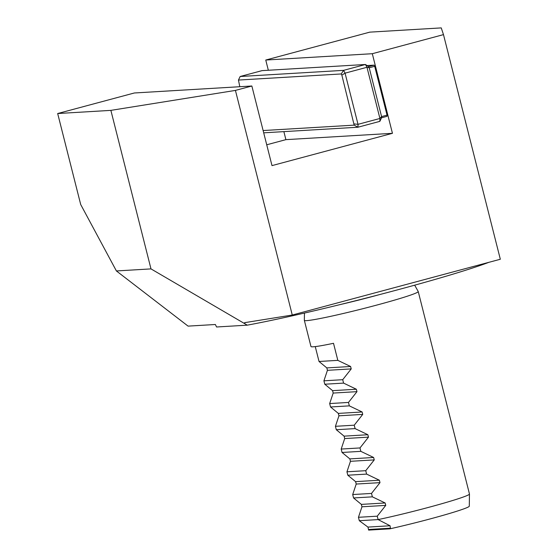 <?xml version="1.0" encoding="UTF-8"?>
<svg xmlns="http://www.w3.org/2000/svg" width="558" height="558" viewBox="0 0 558 558"><rect width="100%" height="100%" fill="white"/><g stroke="black" fill="none" stroke-linecap="round" stroke-linejoin="round"><path stroke-width="0.84" d="M265.754 60.034L372.305 53.708L443.484 34.624L441.245 27.9L369.78 32.141L265.754 60.034L268.335 70.252M263.125 130.544L354.177 125.138L341.845 75.114L341.224 73.956L238.454 80.059L239.807 86.72M341.224 73.956L343.568 70.357L240.149 76.502L262.051 70.629L365.469 64.484L368.601 66.618L369.222 67.776L381.574 116.601L381.553 117.794L379.859 121.351L379.921 118.463L366.969 67.281L365.469 64.484L343.568 70.357L345.067 73.154L366.969 67.281L369.222 67.776L374.697 66.304L374.076 65.147L368.601 66.618M341.845 75.114L345.067 73.154L358.02 124.336L357.957 127.224L379.859 121.351M354.177 125.138L357.957 127.224L263.697 132.825M354.204 123.939L358.02 124.336L379.921 118.463L381.574 116.601L387.05 115.129L374.697 66.304M240.149 76.502L238.454 80.059M374.076 65.147L367.052 65.565M387.05 115.129L387.029 116.329L381.553 117.794M488.913 262.309A146.845 7.624 -14.2 0 1 247.264 325.161L216.56 326.988L215.367 324.498L188.088 326.123L116.399 270.951L80.701 204.521L57.676 113.532L110.875 110.372L235.427 90.41L251.853 86.002L271.997 165.614L392.448 133.32L285.898 139.646L266.731 144.787M247.264 325.161L150.988 268.893L110.875 110.372M443.484 34.624L500.324 259.254L292.266 315.033L244.613 322.67L244.809 323.459M304.445 313.073L304.34 320.327A58.736 3.048 -14.2 0 0 304.347 320.369A58.736 3.048 -14.2 0 0 362.037 308.916A58.736 3.048 -14.2 0 0 418.235 291.548A58.736 3.048 -14.2 0 0 418.221 291.513L414.678 285.18M368.803 529.479L390.426 528.196L389.889 528.838L368.636 530.1L367.952 527.087L359.317 520.712L358.452 517.294L361.968 506.797L385.752 505.388L385.146 502.974L372.367 496.843L371.502 493.432L379.998 482.642L379.384 480.229L366.606 474.098L365.748 470.687L374.244 459.897L373.63 457.483L360.852 451.352L359.987 447.941L368.482 437.144L367.875 434.731L355.097 428.607L354.232 425.196L362.728 414.399L362.121 411.985L349.343 405.861L348.478 402.444L356.974 391.653L356.36 389.24L343.589 383.109L342.724 379.698L351.219 368.908L350.605 366.494L337.827 360.363L333.51 343.303A58.736 3.048 -14.2 0 1 310.966 346.525L304.347 320.369M315.263 346.602L319.03 361.479L326.821 367.903L327.434 370.317L323.919 380.814L324.784 384.225L332.582 390.649L333.189 393.062L329.673 403.56L330.538 406.977L338.336 413.401L338.943 415.815L335.428 426.312L336.293 429.723L344.091 436.147L344.704 438.56L341.189 449.057L342.047 452.468L349.845 458.892L350.459 461.306L346.943 471.803L347.808 475.214L355.599 481.638L356.213 484.051L352.698 494.548L353.563 497.959L361.361 504.39L361.968 506.797M385.752 505.388L377.257 516.178L378.122 519.596A58.736 3.048 -14.2 0 0 437.842 504.837A58.736 3.048 -14.2 0 0 469.466 494.039A58.736 3.048 -14.2 0 0 469.466 493.997L418.235 291.548M389.889 528.838A55.591 2.888 -14.2 0 0 469.292 506.183L469.466 494.039M390.426 528.196L390.063 525.769L378.122 519.596L359.317 520.712M319.03 361.479L337.827 360.363M323.919 380.814L342.724 379.698M324.784 384.225L343.589 383.109M329.673 403.56L348.478 402.444M330.538 406.977L349.343 405.861M335.428 426.312L354.232 425.196M336.293 429.723L355.097 428.607M341.189 449.057L359.987 447.941M342.047 452.468L360.852 451.352M346.943 471.803L365.748 470.687M347.808 475.214L366.606 474.098M352.698 494.548L371.502 493.432M353.563 497.959L372.367 496.843M358.452 517.294L377.257 516.178M372.305 53.708L392.448 133.32M292.266 315.033L235.427 90.41M150.988 268.893L116.399 270.951M251.853 86.002L134.332 92.984L57.676 113.532M283.869 131.625L285.898 139.646M340.178 304.57A56.253 2.923 -14.2 0 0 379.203 294.694M326.821 367.903L350.605 366.494M327.434 370.317L351.219 368.908M332.582 390.649L356.36 389.24M333.189 393.062L356.974 391.653M338.336 413.401L362.121 411.985M338.943 415.815L362.728 414.399M344.091 436.147L367.875 434.731M344.704 438.56L368.482 437.144M349.845 458.892L373.63 457.483M350.459 461.306L374.244 459.897M355.599 481.638L379.384 480.229M356.213 484.051L379.998 482.642M361.361 504.39L385.146 502.974M367.952 527.087L390.063 525.769"/></g></svg>
